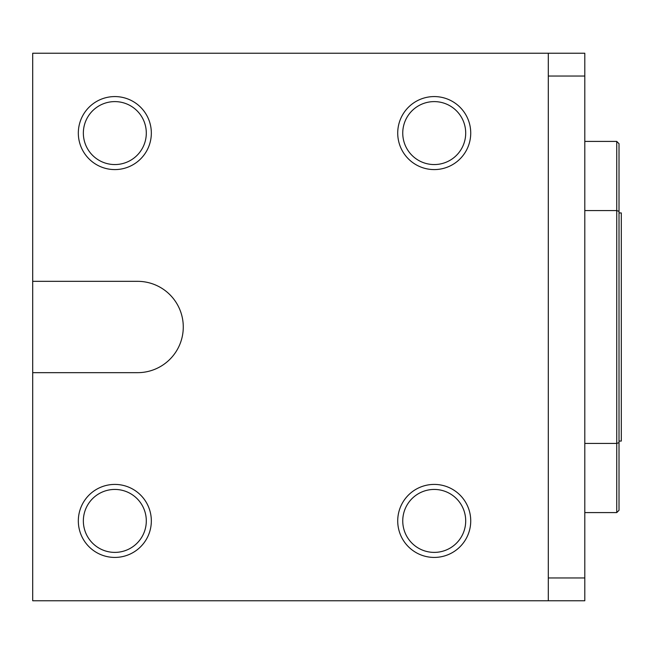 <?xml version="1.0" encoding="UTF-8"?>
<svg xmlns="http://www.w3.org/2000/svg" width="654" height="654" viewBox="0 0 654 654"><rect width="100%" height="100%" fill="white"/><g stroke="black" fill="none" stroke-linecap="round" stroke-linejoin="round"><path stroke-width="0.98" d="M32.7 53.236L584.799 53.236L584.799 600.764L32.7 600.764L32.7 372.666L137.602 372.666A45.666 45.666 0 0 0 183.275 327A45.666 45.666 0 0 0 137.602 281.334L32.7 281.334L32.7 53.236M32.7 281.334L32.7 372.666M584.799 443.428L616.738 443.428L616.738 141.411L619.019 143.692L619.019 510.308L616.738 512.589L616.738 443.428A2029.272 1434.917 90 0 0 619.019 442.627M584.799 210.572L616.738 210.572A2029.272 1434.917 -90 0 1 619.019 211.373M619.019 441.066L621.3 441.066L621.3 212.934L619.019 212.934M102.809 103.994A31.474 31.474 0 0 0 95.647 158.039A31.474 31.474 0 0 0 146.03 137.217A31.474 31.474 0 0 0 102.809 103.994M100.896 99.343A36.501 36.501 0 0 1 151.017 137.88A36.501 36.501 0 0 1 92.582 162.02A36.501 36.501 0 0 1 100.896 99.343M102.809 491.824A31.474 31.474 0 0 0 95.647 545.869A31.474 31.474 0 0 0 146.03 525.056A31.474 31.474 0 0 0 102.809 491.824M100.896 487.181A36.501 36.501 0 0 1 151.017 525.718A36.501 36.501 0 0 1 92.582 549.859A36.501 36.501 0 0 1 100.896 487.181M422.206 491.824A31.474 31.474 0 0 0 415.045 545.869A31.474 31.474 0 0 0 465.427 525.056A31.474 31.474 0 0 0 422.206 491.824M420.285 487.181A36.501 36.501 0 0 1 470.414 525.718A36.501 36.501 0 0 1 411.979 549.859A36.501 36.501 0 0 1 420.285 487.181M422.206 103.994A31.474 31.474 0 0 0 415.045 158.039A31.474 31.474 0 0 0 465.427 137.217A31.474 31.474 0 0 0 422.206 103.994M420.285 99.343A36.501 36.501 0 0 1 470.414 137.88A36.501 36.501 0 0 1 411.979 162.02A36.501 36.501 0 0 1 420.285 99.343M548.297 600.764L548.297 53.236M548.297 577.956L584.799 577.956M584.799 76.044L548.297 76.044M584.799 512.589L616.738 512.589M584.799 141.411L616.738 141.411"/></g></svg>
